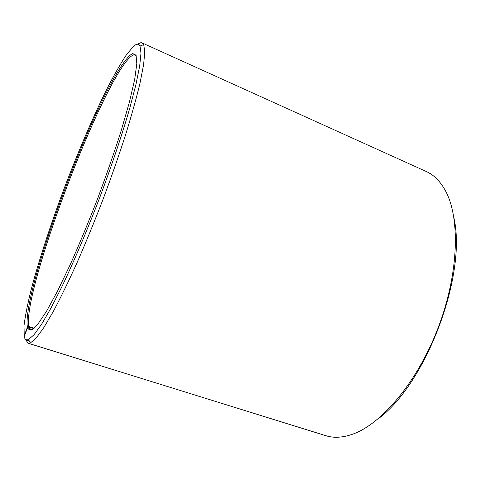 <?xml version="1.0" encoding="UTF-8"?>
<svg xmlns="http://www.w3.org/2000/svg" width="480" height="480" viewBox="0 0 480 480"><rect width="100%" height="100%" fill="white"/><g stroke="black" fill="none" stroke-linecap="round" stroke-linejoin="round"><path stroke-width="0.72" d="M136.374 56.112L135.204 54.972L133.344 54.972L130.956 56.4C101.964 81.162 22.092 292.128 28.818 326.55L34.134 328.236M24.246 336.462L24 325.686C25.242 315.93 27.618 303.972 31.128 289.812C38.934 260.148 50.922 223.734 64.638 187.242C78.522 150.798 93.72 115.344 107.694 87.414C114.534 74.19 120.798 63.288 126.468 54.72L133.662 46.2C136.686 43.566 138.81 43.5 140.034 46.02L140.982 53.16L139.692 65.898L136.014 84.204L129.906 107.658C122.262 134.19 111.654 165.846 99.39 198.492C86.886 231.048 73.8 261.762 61.896 286.674L50.892 308.268L41.49 324.396L33.996 334.776L28.548 339.492C26.316 340.428 24.864 339.48 24.186 336.636L27.552 327.702L28.08 329.034L31.662 329.988L37.866 324.15L46.632 311.076L57.678 290.826L70.458 264.144C79.608 243.57 88.758 221.496 97.896 197.922C106.71 174.228 114.528 151.65 121.344 130.188L129.51 101.754L134.694 79.278L136.818 63.678L136.062 55.194L132.744 53.526L130.35 54.99C101.256 80.262 20.952 292.356 27.426 327.21L28.818 326.55M29.322 341.01L25.806 339.918L28.122 343.224L30.33 342.996L35.94 338.328L43.632 327.876L53.274 311.544C60.57 297.84 68.478 281.61 76.992 262.842C85.686 242.934 94.314 221.922 102.864 199.812C111.15 177.6 118.656 156.162 125.37 135.498C131.46 115.812 136.326 98.424 139.968 83.334L143.604 64.722L144.792 51.798L143.7 44.586L142.2 42.948C141.06 42.462 139.614 42.87 137.862 44.172M28.122 343.224L325.884 435.702C333.702 438.18 342.558 437.7 352.446 434.256C381.528 424.266 417.708 381.69 438.354 327.264C459.054 272.856 460.272 216.996 445.158 190.218C440.046 181.08 433.746 174.84 426.252 171.504L142.2 42.948M377.916 418.998C425.628 384.456 466.812 276.048 454.068 218.544M24.06 336.084L27.426 327.21M27.552 327.702L28.95 327.036L29.49 328.35L31.854 329.892M28.95 327.036L33.762 328.56M28.548 339.492L30.33 342.996M140.034 46.02L143.7 44.586M133.344 54.972L132.744 53.526M29.49 328.35L28.08 329.034M136.14 55.392L135.204 54.972"/></g></svg>
